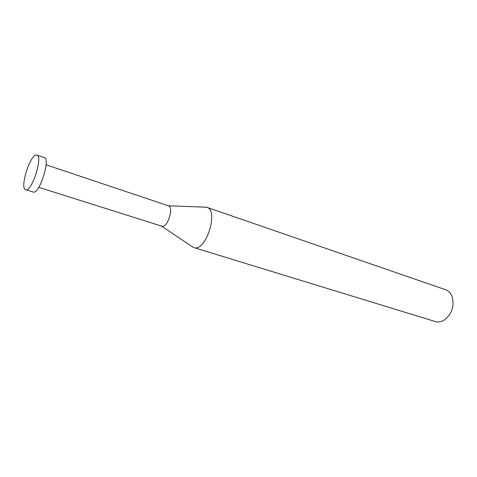 <?xml version="1.0" encoding="UTF-8"?>
<svg xmlns="http://www.w3.org/2000/svg" width="477" height="477" viewBox="0 0 477 477"><rect width="100%" height="100%" fill="white"/><g stroke="black" fill="none" stroke-linecap="round" stroke-linejoin="round"><path stroke-width="0.72" d="M206.857 207.322L445.5 289.694C448.553 290.803 450.771 293.146 452.142 296.718C454.509 305.995 452.005 313.687 444.63 319.793C441.797 321.641 438.965 322.315 436.127 321.808L194.538 247.802C206.505 250.568 218.8 210.059 206.857 207.322L204.329 207.137M191.581 246.287L193.734 247.629M167.85 205.7L168.357 205.778C174.022 206.768 167.898 227.368 162.24 226.319L161.703 226.199M46.078 164.792L168.441 205.808C173.98 207.024 167.838 227.368 162.24 226.319L38.738 187.336M36.926 155.097L44.307 157.613C50.64 158.614 39.895 193.161 33.545 192.165L26.086 189.846C32.293 190.794 43.115 156.045 36.926 155.097L36.216 155.037C29.777 155.162 19.545 188.689 25.633 189.78M168.363 205.778L206.517 207.215M161.709 226.205L193.4 247.509"/></g></svg>
